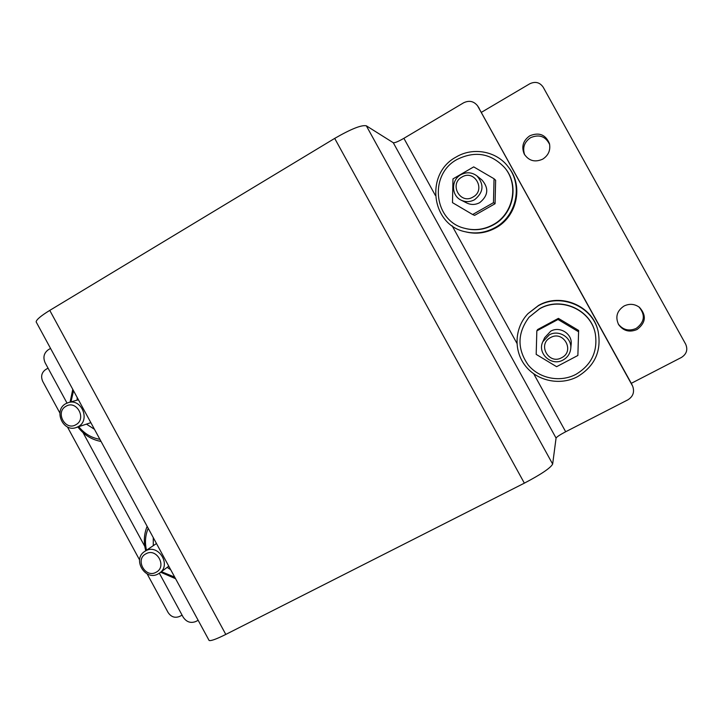 <?xml version="1.0" encoding="UTF-8"?>
<svg xmlns="http://www.w3.org/2000/svg" width="723" height="723" viewBox="0 0 723 723"><rect width="100%" height="100%" fill="white"/><g stroke="black" fill="none" stroke-linecap="round" stroke-linejoin="round"><path stroke-width="1.08" d="M75.933 424.681C87.058 418.897 76.557 399.557 65.956 406.281C54.912 412.101 65.332 431.333 75.933 424.681M65.784 403.687L68.405 402.584C81.572 398.174 90.637 420.334 78.238 426.633L76.204 427.537C62.973 432.661 53.177 410.221 65.784 403.687M472.978 197.054C486.236 190.104 474.604 169.055 461.934 177.045C448.766 184.031 460.307 204.943 472.978 197.054M460.822 174.731C466.507 171.803 471.875 172.191 476.936 175.906C484.338 184.464 483.56 192.39 474.604 199.702C470.113 202.097 465.612 202.241 461.102 200.135C451.188 195.653 450.998 179.928 460.822 174.731M156.032 572.282C167.384 566.85 156.819 547.41 145.992 553.782C134.713 559.24 145.196 578.572 156.032 572.282M145.657 550.863C158.183 543.371 171.758 564.808 159.647 572.996L158.174 573.926C145.296 581.473 131.948 559.195 144.69 551.441L145.657 550.863M561.663 357.704C575.21 351.179 563.506 330.004 550.555 337.569C537.108 344.139 548.712 365.169 561.663 357.704M549.236 334.885C558.852 329.209 572.255 337.822 570.727 348.739C570.076 353.728 567.537 357.478 563.09 359.991C551.64 366.733 536.918 353.43 542.828 341.735L549.236 334.885M570.727 348.739L571.152 344.365C572.607 333.972 559.864 325.793 550.718 331.197L544.627 337.713L542.828 341.735M539.611 308.802C560.714 296.457 590.971 309.787 595.3 333.655C597.948 351.45 591.459 365.034 575.833 374.406C559.991 382.765 539.159 378.518 528.115 364.88C517.008 348.866 517.316 332.978 529.055 317.225L539.611 308.802M595.3 333.655L595.228 333.357C590.926 309.58 560.795 296.303 539.774 308.594L529.055 317.225M538.228 305.802C560.461 292.824 592.354 306.046 598.057 330.962C601.807 350.854 594.921 366.118 577.397 376.737C559.982 385.919 537.062 380.985 525.278 365.748C513.366 350.601 514.514 327.682 528.007 313.619L538.228 305.802M528.007 313.619L538.581 305.413C560.623 292.544 592.245 305.648 597.894 330.348L598.057 330.962M461.102 200.135L466.877 203.036C471.17 205.043 475.454 204.907 479.729 202.63C488.26 195.689 489.001 188.152 481.961 180.009L476.936 175.906M493.167 224.672C513.267 214.053 519.304 184.672 504.645 167.646C490.998 153.312 475.156 150.574 457.135 159.422C428.486 174.55 433.791 221.346 464.744 228.314C474.577 230.836 484.049 229.625 493.167 224.672M464.744 228.314L465.214 228.441C475.002 230.953 484.437 229.742 493.52 224.817C513.538 214.243 519.557 184.98 504.952 168.025L504.645 167.646M495.056 227.609C516.421 216.322 523.235 185.35 508.179 166.796C496.529 151.089 472.996 146.796 456.096 157.045C424.672 173.656 431.215 225.097 465.386 231.794C475.689 234.162 485.576 232.761 495.056 227.609M465.386 231.794L466.353 232.029C476.565 234.379 486.371 232.987 495.77 227.881C516.954 216.683 523.714 185.983 508.784 167.582L508.179 166.796M618.337 324.112C623.072 330.013 629.019 331.45 636.177 328.423C644.636 322.096 645.576 314.948 638.978 306.959M624.057 306.01C616.909 310.818 615.101 317.026 618.626 324.618C623.362 331.007 629.507 332.634 637.062 329.498C645.847 322.81 646.642 315.418 639.448 307.32C634.631 303.868 629.498 303.425 624.057 306.01M549.652 144.519C545.594 136.304 539.241 134.026 530.574 137.686C524.274 142.06 522.304 147.781 524.681 154.839M529.814 135.788C523.091 140.56 521.229 146.642 524.229 154.044C528.793 160.904 534.957 162.603 542.738 159.132C548.45 155.364 550.691 150.194 549.453 143.615C545.639 134.605 539.096 132.002 529.814 135.788M147.158 573.908L168.079 612.48C171.062 616.936 174.876 618.273 179.53 616.466L182.097 615.146M631.296 383.326L681.409 357.46C686.597 354.116 688.016 349.688 685.675 344.184L543.181 87.176C539.783 82.314 535.3 81.193 529.742 83.796L481.419 112.318M48.052 368.143L45.576 369.607C41.582 372.58 40.633 376.511 42.738 381.41L59.892 413.032M67.42 426.913L139.593 559.954M495.065 203.723L495.635 180.262L494.044 178.762L473.71 166.886L452.978 178.897L452.49 202.639L472.643 214.532L493.475 202.666L495.065 203.723L474.613 215.364L472.643 214.532M73.529 390.745L70.971 401.861M78.744 426.697C84.383 433.664 91.432 437.876 99.901 439.322M632.806 386.561L631.649 383.967L632.806 386.561C634.631 392.237 632.959 396.674 627.79 399.882L565.675 431.758C559.964 434.767 556.755 436.882 556.068 438.084L552.652 464.076C550.61 467.962 541.175 474.324 524.356 483.154L225.802 634.423C216.394 639.114 210.827 641.129 209.11 640.479L208.884 640.054M632.318 385.558L477.587 105.838C473.809 101.139 469.137 100.136 463.57 102.829L403.886 138.319C398.31 141.527 394.776 142.991 393.276 142.729L366.326 125.802C361.59 124.763 351.044 128.965 334.695 138.4L49.77 310.393C40.859 315.879 36.322 319.711 36.15 321.898L36.457 322.458M631.649 383.967L478.011 106.543M50.547 348.414L48.278 349.769C43.877 353.059 42.829 357.406 45.142 362.792L67.004 403.073M198.156 620.298L195.797 621.518C190.655 623.488 186.444 622.024 183.154 617.108L159.34 573.212M144.799 546.416L83.073 432.688M477.587 105.838L479.286 108.468M72.77 389.345L70.104 402.105M77.885 426.977C83.94 434.903 91.667 439.729 101.057 441.455M77.135 397.379L77.162 400.135M86.444 424.121L94.469 429.317M493.475 202.666L494.044 178.762M175.572 578.698L160.669 572.236M145.739 550.736C143.479 542.277 143.949 534.134 147.14 526.326M174.722 577.126L161.419 571.676M146.516 550.212C144.699 542.575 145.269 535.273 148.215 528.305M537.623 329.543L558.4 318.373L578.626 330.447L577.876 355.472L556.611 366.688L536.186 354.378L536.837 330.854L537.623 329.543M153.285 545.666L153.267 537.605M170.691 569.706L167.167 567.383M536.837 330.854L558.002 319.485L558.4 318.373M558.002 319.485L578.608 331.785M556.068 438.084L393.276 142.729M435.345 195.391L403.886 138.319M516.9 343.289L452.101 225.775M565.675 431.758L533.746 373.836M552.652 464.076L366.326 125.802M524.356 483.154L334.695 138.4M225.802 634.423L49.77 310.393M159.647 572.996L168.775 566.181M68.405 402.584L78.427 399.774M209.11 640.479L36.15 321.898M76.204 427.537L90.854 422.657M144.69 551.441L156.475 543.524"/></g></svg>
